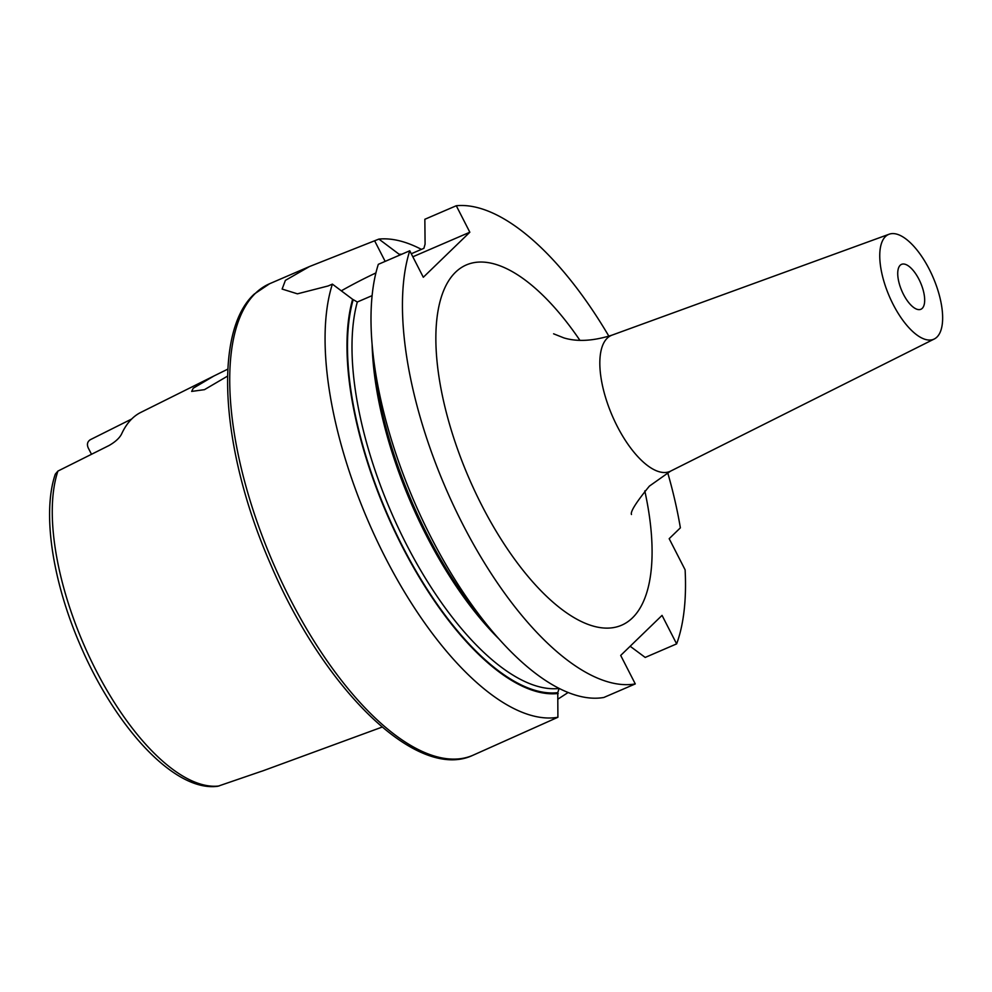 <?xml version="1.0" encoding="UTF-8"?>
<svg xmlns="http://www.w3.org/2000/svg" width="992" height="992" viewBox="0 0 992 992"><rect width="100%" height="100%" fill="white"/><g stroke="black" fill="none" stroke-linecap="round" stroke-linejoin="round"><path stroke-width="1.49" d="M227.85 369.111L213.937 375.98L193.242 388.219L191.667 391.418L204.464 389.658L227.577 376.104M559.141 688.398L557.764 692.652L557.901 717.266L472.849 755.309A256.754 107.285 -113.3 0 1 280.984 580.345A256.754 107.285 -113.3 0 1 255.452 293.272A256.754 107.285 -113.3 0 1 269.626 283.724L309.529 266.526L378.907 239.084A256.754 107.285 -113.3 0 1 421.426 249.389M900.178 265.273A24.453 10.218 -113.3 0 1 901.517 264.368A24.453 10.218 -113.3 0 1 919.795 281.021A24.453 10.218 -113.3 0 1 922.225 308.363A24.453 10.218 -113.3 0 1 920.874 309.281A24.453 10.218 -113.3 0 1 902.608 292.615A24.453 10.218 -113.3 0 1 900.178 265.273M213.937 375.98L140.839 412.387A189.621 79.236 -113.3 0 0 132.035 418.661A189.621 79.236 -113.3 0 0 121.52 434.149C119.412 438.154 115.27 441.936 109.083 445.495L57.92 471.076L55.316 474.126C42.061 512.653 52.427 580.779 79.893 644.304C115.196 727.21 174.679 792.348 217.856 786.259L260.946 771.478A187.984 78.554 66.7 0 0 263.054 770.784L382.143 727.074M936.932 337.094A57.052 23.845 -113.3 0 1 934.303 338.979A57.052 23.845 -113.3 0 1 891.436 300.96A57.052 23.845 -113.3 0 1 885.472 236.542A57.052 23.845 -113.3 0 1 889.154 234.211A57.052 23.845 -113.3 0 1 931.55 273.928A57.052 23.845 -113.3 0 1 936.932 337.094M557.901 717.266A256.754 107.285 -113.3 0 1 387.091 560.964A256.754 107.285 -113.3 0 1 332.382 284.121L328.154 285.956L297.426 293.83L282.125 289.069L285.386 280.376L309.529 266.526M630.168 646.263L645.197 657.436L676.631 643.882L662.048 615.387L620.694 655.427L635.277 683.922A256.754 107.285 -113.3 0 1 464.467 527.62A256.754 107.285 -113.3 0 1 409.758 250.778L378.324 264.331A256.754 107.285 -113.3 0 0 372.62 349.928A256.754 107.285 -113.3 0 0 495.454 634.967A256.754 107.285 -113.3 0 0 603.83 697.475L635.277 683.922M667.678 472.651A256.754 107.285 -113.3 0 1 680.376 527.831L669.178 538.681L685.112 569.817A256.754 107.285 -113.3 0 1 676.631 643.882M411.283 253.754L423.906 248.31L425.084 244.119L424.849 219.282L456.283 205.741A256.754 107.285 -113.3 0 1 608.89 336.214M495.454 634.967L486.65 624.811A235.538 98.431 -113.3 0 1 373.959 363.308L372.62 349.928M456.283 205.741L469.836 232.227L423.311 277.264L409.758 250.778M558.136 699L568.156 692.49M378.907 239.084L399.144 254.262A235.538 98.431 -113.3 0 1 401.76 254.237M558.198 693.482A235.538 98.431 -113.3 0 1 404.054 550.076A235.538 98.431 -113.3 0 1 352.619 299.311L332.382 284.121M399.144 254.262L399.578 255.105A234.633 98.047 -113.3 0 1 399.739 255.105M372.112 295.628L357.318 302.002L352.619 299.311M131.663 419.021L90.334 439.692C87.408 441.614 86.713 444.354 88.226 447.9L91.5 454.286M469.836 232.227L412.833 256.792M375.906 272.936A73.358 10.428 -27.1 0 0 341.31 290.817M219.071 785.974A185.851 77.661 -113.3 0 1 95.765 669.885A185.851 77.661 -113.3 0 1 57.92 471.076M934.303 338.979L670.617 471.113A74.053 30.938 -113.3 0 1 614.99 421.761A74.053 30.938 -113.3 0 1 607.253 338.16A74.053 30.938 -113.3 0 1 612.027 335.135C593.365 341.037 577.332 341.967 563.915 337.912L553.598 333.808M644.8 490.928A196.143 81.964 -113.3 0 1 632.412 617.917A196.143 81.964 -113.3 0 1 481.765 505.3A196.143 81.964 -113.3 0 1 455.526 272.23A196.143 81.964 -113.3 0 1 579.886 340.293M557.764 692.652A234.633 98.047 -113.3 0 1 404.339 549.804A234.633 98.047 -113.3 0 1 353.053 300.142M558.955 688.485A231.372 96.683 -113.3 0 1 408.096 547.634A231.372 96.683 -113.3 0 1 357.318 302.002M499.001 638.997A231.372 96.683 -113.3 0 1 372.124 344.596M374.678 240.907L385.156 261.38M472.849 755.309C416.789 781.758 323.045 688.349 270.06 563.022C221.328 451.496 212.524 332.208 254.262 294.066L269.626 283.724M670.617 471.113L649.388 486.117C636.194 502.299 630.218 511.76 631.47 514.501M889.154 234.211L612.027 335.135"/></g></svg>
